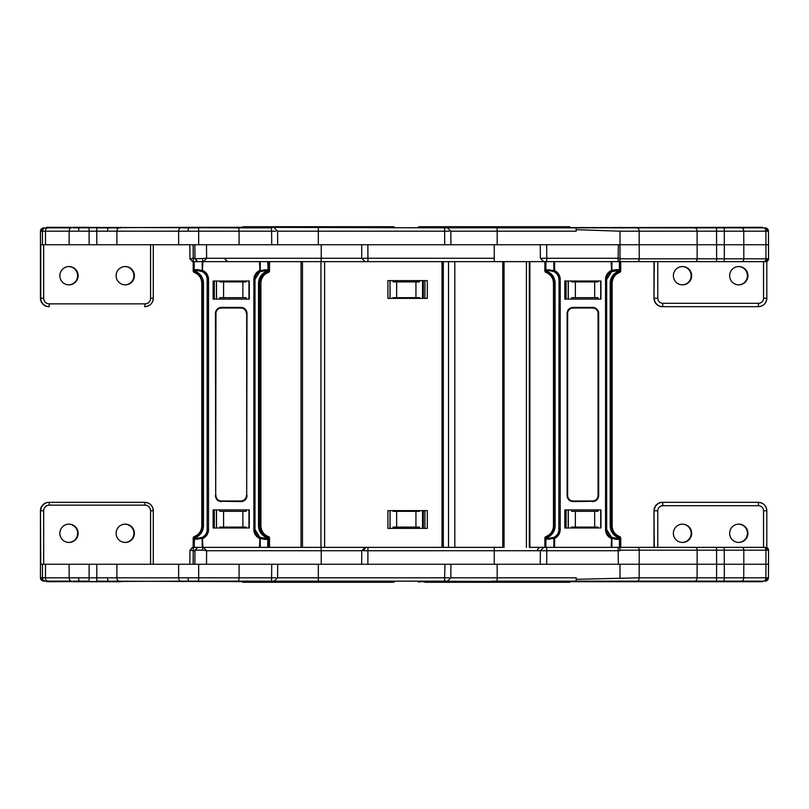 <?xml version="1.0" encoding="UTF-8"?>
<svg xmlns="http://www.w3.org/2000/svg" width="809" height="809" viewBox="0 0 809 809"><rect width="100%" height="100%" fill="white"/><g stroke="black" fill="none" stroke-linecap="round" stroke-linejoin="round"><path stroke-width="1.21" d="M242.306 227.289L242.872 226.722L393.761 226.722L394.327 227.845M504.027 547.369L504.027 261.631L454.81 261.631L454.81 547.369L502.763 547.369L502.763 261.631M261.085 227.845L235.53 227.845L235.53 227.289L444.616 227.845L444.616 231.192L449.157 231.222M763.049 227.845L762.381 227.289L444.616 227.845L447.438 227.845L450.815 231.202L450.926 244.733M48.692 227.845L48.692 227.289L238.685 227.845L239.08 231.192L198.69 231.192L198.65 244.743L321.224 244.743L321.224 258.283L361.765 258.283L361.663 244.743L449.804 244.743M367.964 261.631L367.852 244.743L318.321 244.743L318.321 227.845M277.689 244.743L277.578 231.192L444.616 231.192L444.728 244.743L497.171 244.743L494.269 244.743L494.269 261.631L194.211 261.631L194.211 270.985L194.352 269.68L195.262 270.469L198.62 270.823A1.153 0.688 -90 0 1 197.932 269.68L194.352 269.68M419.487 280.632L419.487 281.896L415.947 281.896L415.947 297.661L419.487 297.661L419.487 298.369M393.093 280.632L393.093 281.896L415.947 281.896M396.643 281.896L396.643 297.661L415.947 297.661M396.643 297.661L393.093 297.661L393.093 298.369M494.269 258.283L363.423 258.253M537.085 261.631L553.862 261.631L553.862 270.59L546.035 269.68L546.935 270.469L550.292 270.823A1.153 0.688 -90 0 1 549.604 269.68M546.935 270.469L547.187 271.44L546.257 272.34A1.436 1.436 -90 0 1 545.306 270.985L545.306 261.631L494.269 261.631M78.129 275.707A9.152 9.142 -90 0 1 68.987 284.859A9.152 9.142 -90 0 1 59.846 275.707A9.152 9.142 -90 0 1 68.987 266.555A9.152 9.142 -90 0 1 78.129 275.707M68.735 284.849A9.152 9.142 90 0 0 77.634 275.707A9.152 9.142 90 0 0 68.735 266.555M134.395 275.707A9.152 9.142 -90 0 1 125.253 284.859A9.152 9.142 -90 0 1 116.112 275.707A9.152 9.142 -90 0 1 125.253 266.555A9.152 9.142 -90 0 1 134.395 275.707M125.001 284.849A9.152 9.142 90 0 0 133.9 275.707A9.152 9.142 90 0 0 125.001 266.555M198.569 227.845L198.69 231.192L69.169 231.192A3.378 2.174 -90 0 1 71.334 227.845L47.66 227.845A3.378 2.174 -90 0 0 45.486 231.192L40.45 231.222L40.753 298.228L40.753 244.743L42.472 244.743L42.472 231.222A3.378 3.378 -90 0 1 45.85 227.845M198.65 244.743L178.617 244.743L178.658 231.192A3.378 2.174 -90 0 1 180.822 227.845M119.085 227.845A3.378 2.174 -90 0 0 116.911 231.192L116.87 244.743L178.617 244.743M116.87 244.743L69.129 244.743L69.169 231.192L45.486 231.192L45.496 244.743L69.129 244.743M45.496 244.743L42.472 244.743M195.626 258.829L206.608 258.283L206.507 244.743L239.09 244.743L239.08 231.192L239.09 244.743M189.832 244.743L189.953 258.84L193.24 258.253L193.189 261.631L194.211 261.631M182.632 227.289L182.632 227.845L198.468 227.845L198.468 227.289L73.144 227.845M120.885 227.289L120.885 227.845L96.655 227.845L96.655 227.289M238.685 227.845L239.08 231.192L271.602 231.192L271.48 227.845L238.685 227.845L262.268 227.845M219.775 299.097L219.775 297.661L223.587 297.661L223.587 281.896L219.775 281.896L219.775 281.016M246.148 299.097L246.148 297.661L242.882 297.661L242.882 281.896L246.148 281.896L246.148 281.016M321.102 261.631L321.224 258.283L206.608 258.283L203.484 261.631A2.811 0.91 90 0 1 202.563 258.85M197.426 261.631L196.405 261.277M214.304 299.097L214.304 281.016M242.882 297.661L223.587 297.661M223.587 281.896L242.882 281.896M275.768 231.222L271.602 231.192L271.723 244.743M43.666 244.743L43.666 298.228A5.633 5.623 90 0 0 49.288 303.86L144.953 303.86A5.633 5.623 90 0 0 150.575 298.228L153.285 298.228L153.285 244.743L153.285 298.228A8.444 8.444 -90 0 1 144.851 306.672L144.548 306.672M190.924 258.829A2.811 2.579 90 0 0 193.493 261.631M40.45 231.222C40.541 229.352 41.674 228.229 43.848 227.845L40.45 231.222L40.45 298.228A8.444 8.444 90 0 0 48.894 306.672C43.767 306.176 40.946 303.355 40.45 298.228L40.45 298.228M48.692 227.289L46.77 227.289L46.77 227.845M73.144 227.289L88.98 227.289M235.53 227.845L235.53 227.289L198.468 227.289M454.011 226.722L445.011 226.722M570.274 227.289L569.708 226.722L418.819 226.722L418.253 227.289L418.87 226.722M569.667 226.722L570.224 227.289M692.787 227.289L692.787 227.845L694.719 227.845A3.378 2.346 -90 0 1 697.065 231.192L619.987 231.192L576.23 229.675L576.22 231.192L576.129 227.845L763.544 227.845A3.378 2.346 -90 0 1 765.89 231.192L765.971 244.743L768.54 244.743L768.429 231.192L724.308 231.192L743.724 231.192L743.815 244.743L765.971 244.743L765.971 258.819L743.815 258.819L743.815 244.743L724.318 244.743L724.308 231.192L697.065 231.192L697.146 244.743L724.318 244.743L724.318 258.819L716.643 258.819L716.521 227.845M582.409 227.845L582.409 227.289L582.409 227.845L497.05 227.845L497.171 231.192L450.815 231.192M716.37 227.289L716.37 227.845L724.186 227.845L724.308 231.192M739.456 227.289L739.456 227.845L741.378 227.845A3.378 2.346 -90 0 1 743.724 231.192M576.22 231.192L497.171 231.192L497.171 244.743L546.672 244.743L546.783 258.283L541.878 258.253M636.814 581.155A3.378 2.346 90 0 0 639.161 577.808L576.23 579.325L576.22 577.808L576.129 581.155L716.521 581.155L716.643 564.257L724.318 564.257L724.308 577.808L743.724 577.808L639.161 577.808L639.241 550.181A2.811 1.962 90 0 0 637.28 547.369L765.729 547.369A2.811 2.811 -90 0 1 768.54 550.181L619.987 550.181L619.866 547.369L637.28 547.369L611.169 547.369L611.624 537.368A1.153 0.708 115.7 0 1 611.877 538.41L611.169 538.41A9.759 9.759 -90 0 1 605.547 529.561L605.547 279.439L606.659 279.439A8.616 8.606 -90 0 1 611.624 271.632L611.624 271.632A1.153 0.708 -115.7 0 0 611.877 270.59L611.877 261.631L611.169 261.631L611.624 271.632L617.055 270.823L619.279 269.68L619.421 270.985L619.421 261.631L716.541 261.631L716.643 258.819L619.987 258.819L619.866 261.631L618.106 261.631L618.339 244.743L546.672 244.743M618.339 244.743L697.146 244.743L697.146 258.819A2.811 1.962 -90 0 1 695.194 261.631M546.662 261.631L546.783 258.283L619.977 258.283L619.987 244.743L619.987 258.819M619.825 261.631L619.977 258.283M611.877 261.631L619.421 261.631M636.814 227.845A3.378 2.346 -90 0 1 639.161 231.192L639.241 258.819A2.811 1.962 -90 0 1 637.28 261.631L622.981 261.631M758.478 261.631L765.729 261.631A2.811 2.811 90 0 0 768.54 258.819L765.971 258.819A2.811 1.962 -90 0 1 764.02 261.631L765.729 261.631L768.55 258.819L768.429 231.192A3.378 3.378 90 0 0 765.051 227.845L768.429 231.192M716.541 261.631L764.02 261.631M538.379 261.631L544.872 261.631L544.872 270.985L546.035 271.035L546.035 269.68M566.098 299.097L566.098 281.016L566.118 299.097M571.558 299.097L571.558 297.661L575.371 297.661L575.371 281.896L597.942 281.896L597.942 281.016M597.942 299.097L597.942 297.661L575.371 297.661M594.666 297.661L594.666 281.896M575.371 281.896L571.558 281.896L571.558 281.016M576.23 229.675L576.139 227.845M747.931 275.707A9.152 9.142 -90 0 1 738.789 284.859A9.152 9.142 -90 0 1 729.647 275.707A9.152 9.142 -90 0 1 738.789 266.555A9.152 9.142 -90 0 1 747.931 275.707M691.665 275.707A9.152 9.142 -90 0 1 682.523 284.859A9.152 9.142 -90 0 1 673.371 275.707A9.152 9.142 -90 0 1 682.523 266.555A9.152 9.142 -90 0 1 691.665 275.707M682.27 266.555A9.152 9.142 -90 0 1 691.159 275.707A9.152 9.142 -90 0 1 682.27 284.849M738.536 266.555A9.152 9.142 -90 0 1 747.425 275.707A9.152 9.142 -90 0 1 738.536 284.849M662.824 303.294L662.702 306.672A8.444 8.444 -90 0 1 654.269 298.228L657.757 298.228A5.066 5.066 90 0 0 662.824 303.294L758.478 303.294A5.066 5.066 90 0 0 763.544 298.228L766.801 298.228L766.801 261.418L766.801 298.228A8.444 8.444 -90 0 1 758.357 306.672L662.44 306.672A8.444 8.444 90 0 1 654.006 298.228L654.269 261.631M425.059 582.278L563.519 582.278M570.274 581.711L569.708 582.278L432.896 582.278M418.87 582.278L418.304 581.711L418.819 582.278M569.667 582.278L570.224 581.711M418.304 581.155L582.409 581.711L582.409 581.155L497.05 581.155L497.171 577.808L450.815 577.808M491.488 581.155L497.05 581.155M763.049 581.155L762.381 581.711L739.456 581.711L739.456 581.155L763.544 581.155A3.378 2.346 90 0 0 765.89 577.808L765.971 564.257L768.54 564.257L768.429 577.808L743.724 577.808L743.815 564.257L765.971 564.257L765.971 550.181A2.811 1.962 90 0 0 764.02 547.369M716.521 581.155L741.378 581.155A3.378 2.346 90 0 0 743.724 577.808M582.409 581.155L582.409 581.711L724.045 581.711L724.308 577.808M692.787 581.711L692.787 581.155L694.719 581.155A3.378 2.346 90 0 0 697.065 577.808L697.146 564.257L716.643 564.257L716.541 547.369M362.806 564.257L546.672 564.257L546.783 550.717L541.878 550.747M544.427 547.369L546.662 547.369L546.783 550.717L619.977 550.717L619.825 547.369L618.106 547.369L618.339 564.257L697.146 564.257L697.146 550.181A2.811 1.962 90 0 0 695.194 547.369M618.339 564.257L546.672 564.257M619.977 550.717L619.987 550.181M546.196 537.034L545.306 538.015L545.306 547.369L553.862 547.369L553.862 538.41L546.035 539.32L546.035 537.965L546.935 537.722L546.196 537.034L546.722 536.498L546.935 538.531L554.054 537.368A1.153 0.647 65.5 0 0 553.862 538.41L554.59 538.41L554.59 547.369L553.862 547.369M605.547 529.561L606.659 529.561A8.616 8.606 90 0 0 611.624 537.368L615.153 538.177A1.153 0.748 90 0 1 615.902 539.32L611.877 538.41L611.877 547.369L618.106 547.369M768.429 577.808L765.051 581.155A3.378 3.378 -90 0 0 768.429 577.808L768.55 550.181L765.739 547.369L763.544 547.369L763.544 510.772L766.801 510.772A8.444 8.444 90 0 0 758.357 502.328L662.44 502.328A8.444 8.444 -90 0 0 654.006 510.772L654.269 547.369M619.35 263.067L620.736 261.631L619.916 261.631L619.421 270.985A1.436 0.9 70 0 1 618.976 272.33A1.436 0.9 70 0 1 618.956 272.34L618.389 271.278L619.279 271.035L618.531 272.502C613.96 274.595 611.553 278.144 611.321 283.17L611.321 525.83A11.488 11.478 90 0 0 618.531 536.498L619.279 539.32L618.137 537.56L618.956 536.66A1.436 0.9 110 0 1 618.976 536.67A1.436 1.436 -90 0 1 619.916 538.015L619.916 547.369L622.981 547.369M566.098 509.903L566.098 527.984L566.118 509.903M597.942 509.903L597.942 511.339L575.371 511.339L575.371 527.104L597.942 527.104L597.942 527.984M571.558 509.903L571.558 511.339L575.371 511.339M594.666 511.339L594.666 527.104M575.371 527.104L571.558 527.104L571.558 527.984M576.23 579.325L576.139 581.155M747.931 533.293A9.152 9.142 90 0 0 738.789 524.141A9.152 9.142 90 0 0 729.647 533.293A9.152 9.142 90 0 0 738.789 542.445A9.152 9.142 90 0 0 747.931 533.293M691.665 533.293A9.152 9.142 90 0 0 682.523 524.141A9.152 9.142 90 0 0 673.371 533.293A9.152 9.142 90 0 0 682.523 542.445A9.152 9.142 90 0 0 691.665 533.293M682.27 542.445A9.152 9.142 90 0 0 691.159 533.293A9.152 9.142 90 0 0 682.27 524.151M738.536 542.445A9.152 9.142 90 0 0 747.425 533.293A9.152 9.142 90 0 0 738.536 524.151M724.045 581.711L739.456 581.711M275.768 577.778L271.602 577.808L271.48 581.155L238.685 581.155L239.08 577.808L198.69 577.808L198.65 564.257L239.09 564.257L239.08 577.808L239.09 564.257L206.507 564.257L206.608 550.717L203.484 547.369A2.811 0.91 -90 0 0 202.563 550.15L206.608 550.717L321.224 550.717L321.102 547.369L193.189 547.369L193.189 538.015A1.436 1.436 -90 0 1 194.15 536.66L195.05 536.498L195.262 537.722L194.524 537.034L195.05 536.498A11.488 11.478 90 0 0 202.25 525.83L202.25 283.17L203.443 283.17L203.443 525.83L201.805 525.83A11.488 11.478 -90 0 1 194.15 536.66L194.15 536.66A1.436 1.436 0 0 0 193.189 538.015L193.189 547.369M40.753 564.257L42.472 564.257L42.472 577.778L40.45 577.778L40.45 510.772L40.753 564.257M46.77 581.155L43.848 581.155L47.66 581.155L46.77 581.711L198.569 581.155L198.69 577.808L45.486 577.808L45.496 564.257L42.472 564.257M45.496 564.257L69.129 564.257L69.169 577.808A3.378 2.174 90 0 0 71.334 581.155L47.66 581.155A3.378 2.174 90 0 1 45.486 577.808L42.472 577.778A3.378 3.378 90 0 0 45.85 581.155M119.085 581.155A3.378 2.174 90 0 1 116.911 577.808L116.87 564.257L69.129 564.257M116.87 564.257L178.617 564.257L178.658 577.808A3.378 2.174 90 0 0 180.822 581.155M198.65 564.257L178.617 564.257M189.832 564.257L189.953 550.16L193.24 550.747L193.634 538.015A1.436 1.436 -90 0 1 194.585 536.66A1.436 0.829 -109 0 0 194.211 538.015L193.189 538.015M195.626 550.171L202.563 550.15M73.144 581.155L88.98 581.155L88.98 581.711L73.144 581.711M367.964 547.369L367.852 564.257L318.321 564.257L318.321 581.155L261.085 581.155L261.085 581.711L96.655 581.155L96.655 581.711L88.98 581.711M182.632 581.711L182.632 581.155L198.468 581.155L198.468 581.711M198.569 581.155L238.685 581.155L235.53 581.155L235.53 581.711L235.53 581.155M365.142 547.369L361.765 550.717L321.224 550.717L321.224 564.257L271.723 564.257L271.602 577.808L239.08 577.808L238.685 581.155L274.2 581.155L277.578 577.798L277.689 564.257M271.723 564.257L239.09 564.257M197.426 547.369L196.415 547.723M214.304 509.903L214.304 527.984M246.148 509.903L246.148 511.339L223.587 511.339L223.587 527.104L246.148 527.104L246.148 527.984M219.775 509.903L219.775 511.339L223.587 511.339M242.882 511.339L242.882 527.104M223.587 527.104L219.775 527.104L219.775 527.984M68.735 524.151A9.152 9.142 -90 0 1 77.634 533.293A9.152 9.142 -90 0 1 68.735 542.445M125.001 524.151A9.152 9.142 -90 0 1 133.9 533.293A9.152 9.142 -90 0 1 125.001 542.445M59.846 533.293A9.152 9.142 90 0 0 68.987 542.445A9.152 9.142 90 0 0 78.129 533.293A9.152 9.142 90 0 0 68.987 524.141A9.152 9.142 90 0 0 59.846 533.293M116.112 533.293A9.152 9.142 90 0 0 125.253 542.445A9.152 9.142 90 0 0 134.395 533.293A9.152 9.142 90 0 0 125.253 524.141A9.152 9.142 90 0 0 116.112 533.293M43.666 564.257L43.666 510.772A5.633 5.623 -90 0 1 49.288 505.14L144.953 505.14A5.633 5.623 -90 0 1 150.575 510.772L153.285 510.772L153.285 564.257L153.285 510.772A8.444 8.444 90 0 0 144.851 502.328L48.894 502.328C43.767 502.824 40.946 505.645 40.45 510.772A8.444 8.444 -90 0 1 48.894 502.328M190.924 550.171A2.811 2.579 -90 0 1 193.493 547.369M40.45 577.778C40.541 579.649 41.674 580.771 43.848 581.155L40.45 577.778L40.45 510.772M48.692 581.711L48.692 581.155M120.885 581.711L96.655 581.711M394.327 581.155L393.761 582.278L242.872 582.278L242.306 581.711M262.864 582.278L387.572 582.278M365.901 547.369L363.423 550.747L494.269 550.717L494.269 547.369L320.961 547.369L320.961 261.631M529.349 547.369L529.349 261.631L529.885 261.631L529.885 547.369L544.872 547.369L544.872 538.015A1.436 1.436 -90 0 1 545.822 536.66L546.722 536.498A11.488 11.478 90 0 0 553.932 525.83L553.932 283.17L553.477 525.83A11.488 11.478 -90 0 1 545.822 536.66L545.822 536.66A1.436 1.436 0 0 0 544.872 538.015L544.872 547.369M419.487 528.368L419.487 527.104L415.947 527.104L415.947 511.339L419.487 511.339L419.487 510.631M393.093 510.631L393.093 511.339L396.643 511.339L396.643 527.104L393.093 527.104L393.093 528.368M396.643 511.339L415.947 511.339M396.643 527.104L415.947 527.104M277.578 577.808L444.616 577.808L444.96 564.257M318.321 581.155L444.616 581.155L444.616 577.808L449.157 577.778M446.679 581.155L444.616 581.155M242.872 582.278L276.89 582.278M352.704 582.278L379.684 582.278L380.25 581.711M288.914 582.278L273.836 582.278M342.945 582.278L346.697 582.278M545.883 547.369L545.883 538.015A1.436 0.829 -109 0 1 546.257 536.66A1.436 1.436 -90 0 0 545.306 538.015L544.872 538.015M619.35 545.933L620.736 547.369L619.916 547.369L619.916 538.015A1.436 1.436 0 0 0 618.976 536.67A1.436 0.9 110 0 1 619.421 538.015L619.087 537.034M550.292 538.177A1.153 0.688 90 0 0 549.604 539.32M592.613 501.287L592.623 501.287A5.744 5.744 90 0 0 598.367 495.543A5.744 5.744 -90 0 1 592.613 501.287L592.603 500.993A5.461 5.451 90 0 0 598.063 495.543L598.063 313.457A5.461 5.451 -90 0 0 592.603 308.007L573.096 308.007A5.461 5.451 -90 0 0 567.645 313.457L567.645 495.543A5.461 5.451 90 0 0 573.096 500.993L592.603 500.993M567.645 495.543L567.372 495.543A5.744 5.744 90 0 0 573.116 501.287L592.623 501.287L573.126 501.57A6.027 6.027 -90 0 1 567.099 495.543L567.099 313.457A6.027 6.027 90 0 1 573.126 307.43L592.623 307.713A5.744 5.744 -90 0 1 598.367 313.457L598.063 495.543M550.241 538.177A8.616 8.606 90 0 0 558.847 529.561L559.019 279.439L558.847 529.561M546.935 538.531L546.035 539.32M606.659 529.561L606.659 279.439L606.659 529.561L611.624 537.368A1.153 1.153 0 0 1 611.634 537.368L618.389 538.531M600.956 527.984L600.956 509.903L564.803 509.903L564.803 527.984L600.956 527.984M600.703 527.984L600.703 509.903M611.169 547.369L554.59 547.369M617.055 270.823L615.093 270.823M611.169 261.631L553.862 261.631M600.956 299.097L564.803 299.097L564.803 281.016L600.956 281.016L600.956 299.097M550.241 270.823A8.616 8.606 -90 0 1 558.847 279.439M600.703 281.016L600.703 299.097M545.822 536.66C550.656 534.668 553.204 531.058 553.477 525.83L553.477 283.17A11.488 11.478 -90 0 0 545.822 272.34A1.436 1.436 -90 0 1 544.872 270.985A1.436 1.436 0 0 0 545.822 272.34L546.257 272.34A1.436 0.829 -71 0 1 545.883 270.985L545.883 261.631M618.389 270.469L619.087 271.966M606.659 279.439L611.624 271.632A1.153 1.153 0 0 0 611.634 271.632L615.153 270.823A1.153 0.748 -90 0 0 615.902 269.68L611.169 270.59A9.759 9.759 90 0 0 605.547 279.439M546.196 271.966L546.035 271.035L546.935 271.278L546.196 271.966L546.722 272.502A11.488 11.478 -90 0 1 553.932 283.17L555.116 283.17A12.631 12.631 90 0 0 547.187 271.44M550.292 270.823L554.054 271.632A1.153 0.647 -65.5 0 1 553.862 270.59L554.59 270.59L554.59 261.631M620.736 270.985L620.736 261.631L620.736 270.985A1.436 1.436 -90 0 1 619.785 272.34A1.436 1.436 0 0 0 620.736 270.985L619.916 270.985A1.436 1.436 -90 0 1 618.986 272.33L618.541 272.502A11.488 11.478 -90 0 0 611.321 283.17L610.219 283.17L610.219 525.83A12.631 12.631 -90 0 0 618.137 537.56M424.927 510.631L424.927 528.368M387.905 510.631L387.905 528.368L427.314 528.368L427.314 510.631L387.905 510.631M448.52 547.369L443.332 547.369L443.332 261.631L448.52 261.631L448.52 547.369M424.927 298.369L424.927 280.632M427.314 298.369L427.314 280.632L387.905 280.632L387.905 298.369L427.314 298.369M198.559 270.823A8.616 8.606 -90 0 1 207.175 279.439L207.175 529.561L207.347 279.439L208.53 279.439L208.53 529.561L207.347 529.561A8.616 8.606 90 0 1 202.381 537.368A1.153 0.647 65.5 0 0 202.189 538.41L194.352 539.32L194.352 537.965L195.262 537.722L195.262 538.531L202.381 537.368L202.907 547.369M198.559 538.177A8.616 8.606 90 0 0 207.175 529.561M195.262 270.469L195.515 271.44L194.585 272.34A1.436 0.829 -71 0 1 194.211 270.985L193.634 270.985L193.634 261.631L193.634 270.985A1.436 1.436 -90 0 0 194.585 272.34L194.15 272.34A1.436 1.436 -90 0 1 193.189 270.985L193.189 270.985A1.436 1.436 0 0 0 194.15 272.34L194.15 272.34A11.488 11.478 -90 0 1 201.805 283.17L201.805 525.83L202.25 283.17A11.488 11.478 -90 0 0 195.05 272.502L194.352 271.035L195.262 271.278L194.524 271.966M259.497 547.369L259.942 537.368A1.153 0.708 115.7 0 1 259.952 537.368L266.717 538.531L266.464 537.56L267.283 536.66A1.436 0.9 110 0 1 267.294 536.67A1.436 0.9 110 0 1 267.739 538.015L267.597 539.32L266.717 538.531M266.464 271.44L267.415 271.966L266.849 272.502L266.464 271.44A12.631 12.631 90 0 0 258.536 283.17L258.536 525.83L259.649 525.83A11.488 11.478 90 0 0 266.849 536.498L267.597 537.965L266.717 537.722L267.415 537.034M259.497 261.631L259.942 271.632A1.153 0.708 -115.7 0 0 259.952 271.632L265.382 270.823L267.597 269.68L259.497 270.59A9.759 9.759 90 0 0 253.874 279.439L254.987 279.439L254.987 529.561A8.616 8.606 90 0 0 259.942 537.368A1.153 0.708 115.7 0 1 260.205 538.41L259.497 538.41A9.759 9.759 -90 0 1 253.874 529.561L253.874 279.439M249.283 299.097L213.131 299.097L213.131 281.016L249.283 281.016L249.283 299.097M249.283 509.903L213.131 509.903L213.131 527.984L249.283 527.984L249.283 509.903M249.03 281.016L249 299.097L249.03 281.016M249.03 527.984L249 509.903L249.03 527.984M267.597 269.68L267.739 270.985A1.436 0.9 70 0 1 267.294 272.33A1.436 0.9 70 0 1 267.283 272.34L266.869 272.502C262.288 274.595 259.881 278.144 259.649 283.17L259.649 525.83L260.902 525.83L260.902 283.17A11.488 11.478 -90 0 1 268.558 272.34L268.558 272.34A1.436 1.436 0 0 0 269.508 270.985A1.436 1.436 -90 0 1 268.558 272.34L268.214 271.248M266.717 270.469L266.717 271.278L267.597 271.035L267.415 271.966M253.874 529.561L254.987 529.561L254.987 279.439A8.616 8.606 -90 0 1 259.942 271.632L259.942 271.632A1.153 0.708 -115.7 0 0 260.205 270.59L260.205 261.631L267.739 261.631L268.244 270.985A1.436 1.436 -90 0 1 267.314 272.33M254.987 279.439L259.942 271.632A1.153 1.153 0 0 0 259.952 271.632L263.471 270.823A1.153 0.748 -90 0 0 264.219 269.68M198.62 270.823L202.381 271.632A1.153 0.647 -65.5 0 1 202.189 270.59L197.932 269.68M246.988 495.543A6.027 6.027 -90 0 1 240.961 501.57L221.433 501.287C217.955 500.943 216.043 499.032 215.7 495.543L215.427 313.457L215.7 495.543L215.963 313.457L215.7 495.543A5.744 5.744 90 0 0 221.433 501.287L240.951 501.287A5.744 5.744 90 0 0 246.694 495.543L246.988 313.457A6.027 6.027 90 0 0 240.961 307.43L221.444 307.43L240.951 307.713A5.744 5.744 -90 0 1 246.694 313.457L246.694 495.543A5.744 5.744 -90 0 1 240.94 501.287L240.93 500.993A5.461 5.451 90 0 0 246.381 495.543M198.62 538.177A1.153 0.688 90 0 0 197.932 539.32M194.211 547.369L194.524 537.034M254.987 529.561L259.942 537.368A1.153 1.153 0 0 0 259.942 537.368L263.471 538.177A1.153 0.748 90 0 1 264.219 539.32L260.205 538.41L260.205 547.369L267.739 547.369L267.739 538.015L268.244 547.369L268.244 538.015L269.508 538.015A1.436 1.436 0 0 0 268.558 536.66A1.436 1.436 -90 0 1 269.508 538.015L269.508 547.369L269.508 538.015M195.262 538.531L194.352 539.32M267.314 536.67A1.436 1.436 -90 0 1 268.244 538.015A1.436 1.436 0 0 0 267.294 536.67L266.849 536.498C262.288 534.405 259.881 530.856 259.649 525.83L259.649 283.17L258.536 283.17M213.495 509.903L213.495 527.984M213.495 299.097L213.495 281.016M268.123 263.067L269.508 261.631L269.508 270.985L269.508 261.631M268.123 545.933L269.508 547.369M529.349 261.631L510.449 261.631M423.319 298.369L423.319 280.632M423.319 510.631L423.319 528.368M302.131 547.369L301.059 547.369L301.059 261.631M620.736 538.015L620.736 547.369L620.736 538.015A1.436 1.436 0 0 0 619.785 536.66A1.436 1.436 -90 0 1 620.736 538.015L619.421 538.015L619.421 547.369M261.085 227.289L394.327 227.289M390.059 298.369L390.059 280.632M422.531 298.369L422.531 280.632M78.544 231.192A3.378 1.102 -90 0 1 79.646 227.845M108.628 227.845A3.378 1.102 90 0 0 107.536 231.192M188.032 231.192A3.378 1.102 -90 0 1 189.134 227.845M193.129 244.743L193.24 258.253L194.949 258.253M96.837 244.743L96.756 227.845M89.081 227.845L89.162 244.743M214.324 281.016L214.324 299.097M216.509 281.016L216.509 299.097M248.96 281.016L248.96 299.097M150.575 298.228L150.575 244.743M49.288 303.86L49.197 306.672A8.444 8.444 -90 0 1 40.753 298.228L43.666 298.228M144.953 303.86L144.851 306.672C149.978 306.176 152.79 303.355 153.285 298.228L153.285 298.228M556.865 227.289L418.304 227.289M619.987 231.192L619.987 244.743M654.006 261.631L654.006 298.228L654.006 261.631M657.757 261.631L657.757 298.228M763.544 298.228L763.544 261.631M568.292 281.016L568.292 299.097M766.801 298.228C766.305 303.355 763.484 306.176 758.357 306.672L758.478 303.294M619.472 227.289L619.472 227.845M634.883 227.289L634.883 227.845M724.045 227.289L724.045 227.845M741.853 261.631A2.811 1.962 -90 0 0 743.815 258.819L724.318 258.819L724.217 261.631M556.865 581.711L418.304 581.711M576.22 577.808L497.171 577.808L497.171 564.257M619.987 577.808L619.987 564.257M568.292 527.984L568.292 509.903M654.006 547.369L654.006 510.772L654.006 547.369M657.757 547.369L657.757 510.772A5.066 5.066 -90 0 1 662.824 505.706L758.478 505.706A5.066 5.066 -90 0 1 763.544 510.772M662.824 505.706L662.702 502.328A8.444 8.444 90 0 0 654.269 510.772L657.757 510.772M766.801 547.582L766.801 510.772L766.801 547.582M536.812 550.747L539.209 547.369M724.217 547.369L724.318 564.257L743.815 564.257L743.815 550.181A2.811 1.962 90 0 0 741.853 547.369M766.801 510.772C766.305 505.645 763.484 502.824 758.357 502.328L758.478 505.706M619.472 581.711L619.472 581.155M634.883 581.711L634.883 581.155M716.37 581.711L716.37 581.155M768.54 550.181L768.54 564.257M189.134 581.155A3.378 1.102 -90 0 1 188.032 577.808M193.129 564.257L193.24 550.747L194.949 550.747M96.837 564.257L96.756 581.155M89.081 581.155L89.162 564.257M79.646 581.155A3.378 1.102 -90 0 1 78.544 577.808M107.536 577.808A3.378 1.102 90 0 0 108.628 581.155M216.509 527.984L216.509 509.903M248.96 527.984L248.96 509.903M214.324 527.984L214.324 509.903M150.575 510.772L150.575 564.257M49.288 505.14L49.197 502.328A8.444 8.444 90 0 0 40.753 510.772L43.666 510.772M144.953 505.14L144.851 502.328C149.978 502.824 152.79 505.645 153.285 510.772L153.285 510.772M261.085 581.711L394.327 581.711M540.26 564.257L540.372 550.727L494.269 550.717L494.269 564.257M422.531 510.631L422.531 528.368M390.059 510.631L390.059 528.368M554.054 537.368L554.59 538.41A9.759 9.759 -90 0 0 560.212 529.561L559.019 529.561A8.616 8.606 90 0 1 554.054 537.368M619.279 539.32L615.902 539.32M555.116 283.17L555.116 525.83A12.631 12.631 -90 0 1 547.187 537.56M555.116 525.83L553.477 525.83M573.126 501.57L573.096 500.993M573.126 307.43L592.633 307.43A6.027 6.027 90 0 1 598.66 313.457L598.66 495.543L598.063 313.457M618.976 536.67L618.541 536.498C613.96 534.405 611.553 530.856 611.321 525.83L610.219 525.83M567.645 313.457L567.099 495.543M598.66 495.543A6.027 6.027 -90 0 1 592.633 501.57M618.137 271.44A12.631 12.631 90 0 0 610.219 283.17M560.212 279.439A9.759 9.759 90 0 0 554.59 270.59L554.054 271.632A8.616 8.606 -90 0 1 559.019 279.439L560.212 279.439L560.212 529.561M598.66 313.457L598.367 313.457A5.744 5.744 90 0 0 592.613 307.713L592.603 308.007M573.116 501.287C569.627 500.943 567.716 499.032 567.372 495.543L567.372 313.457C567.716 309.968 569.627 308.057 573.116 307.713A5.744 5.744 -90 0 0 567.372 313.457L567.099 313.457M619.279 269.68L615.902 269.68M544.872 270.985L544.872 261.631M442.017 547.369L442.017 261.631M324.621 547.369L324.621 261.631M207.175 279.439L207.347 279.439A8.616 8.606 -90 0 0 202.381 271.632L202.907 261.631M203.443 525.83A12.631 12.631 -90 0 1 195.515 537.56M203.443 283.17A12.631 12.631 90 0 0 195.515 271.44M215.963 495.543A5.461 5.451 90 0 0 221.413 500.993L240.93 500.993M215.963 313.457A5.461 5.451 -90 0 1 221.413 308.007L240.93 308.007A5.461 5.451 -90 0 1 246.381 313.457M246.988 313.457L246.694 313.457A5.744 5.744 90 0 0 240.94 307.713L240.93 308.007M266.464 537.56A12.631 12.631 -90 0 1 258.536 525.83M208.53 529.561A9.759 9.759 -90 0 1 202.907 538.41L202.189 538.41L202.189 547.369M208.53 279.439A9.759 9.759 90 0 0 202.907 270.59L202.189 270.59L202.189 261.631M221.444 501.57A6.027 6.027 -90 0 1 215.427 495.543M221.444 307.43A6.027 6.027 90 0 0 215.427 313.457M260.902 525.83C261.165 531.058 263.724 534.668 268.558 536.66L268.558 536.66A11.488 11.478 -90 0 1 260.902 525.83L260.902 283.17L259.649 283.17A11.488 11.478 -90 0 1 266.849 272.502L267.294 272.33A1.436 1.436 0 0 0 268.244 270.985L268.244 261.631L268.244 270.985L269.508 270.985M221.433 307.713C217.955 308.057 216.043 309.968 215.7 313.457A5.744 5.744 -90 0 1 221.433 307.713L221.413 308.007M267.597 539.32L264.219 539.32M268.558 536.66L268.214 537.752M302.465 547.369L302.465 261.631M526.416 547.369L526.416 261.631M529.308 547.369L529.308 261.631M612.13 525.83C612.403 531.058 614.951 534.668 619.785 536.66L619.785 536.66A11.488 11.478 -90 0 1 612.13 525.83L612.13 283.17L611.321 283.17L611.321 525.83L612.13 525.83L612.13 283.17A11.488 11.478 -90 0 1 619.785 272.34L619.643 271.824M619.785 536.66L619.643 537.176M389.999 298.369L389.999 280.632M422.581 280.632L422.581 298.369M361.765 258.283L365.142 261.631M216.448 299.097L216.448 281.016M194.848 244.743L194.959 258.84L197.77 261.631M224.235 258.283L227.612 261.631M277.578 231.192L274.2 227.845M189.953 258.84L192.775 261.631M562.953 227.289L563.519 226.722M418.253 227.845L418.253 227.289M568.231 299.097L568.231 281.016M543.749 261.631L540.372 258.273L540.26 244.743M654.006 298.228C654.501 303.355 657.312 306.176 662.44 306.672M768.55 258.819L768.55 244.743M425.574 581.711L425.008 582.278M418.253 581.155L418.253 581.711M568.231 509.903L568.231 527.984M540.372 550.727L543.749 547.369M654.006 510.772C654.501 505.645 657.312 502.824 662.44 502.328M194.848 564.257L194.959 550.16L197.77 547.369M216.448 509.903L216.448 527.984M189.953 550.16L192.775 547.369M361.765 550.717L361.663 564.257M422.581 528.368L422.581 510.631M389.999 510.631L389.999 528.368M450.926 564.257L450.815 577.798L447.438 581.155M618.976 272.33A1.436 1.436 0 0 0 619.916 270.985L619.916 261.631M545.822 272.34C550.656 274.332 553.204 277.942 553.477 283.17M504.037 547.369L504.037 261.631M193.189 261.631L193.189 270.985M194.15 272.34C198.984 274.332 201.532 277.942 201.805 283.17M194.15 536.66C198.984 534.668 201.532 531.058 201.805 525.83M260.902 283.17C261.165 277.942 263.724 274.332 268.558 272.34M612.13 283.17C612.403 277.942 614.951 274.332 619.785 272.34"/></g></svg>
